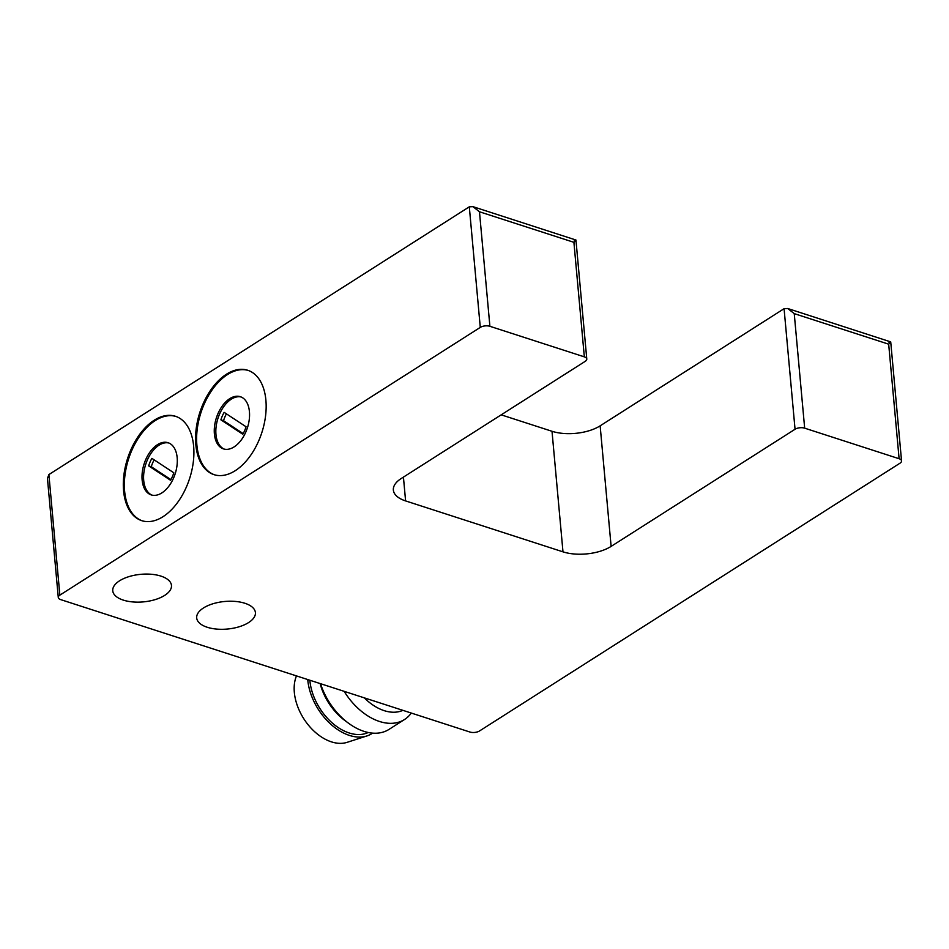 <?xml version="1.0" encoding="UTF-8"?>
<svg xmlns="http://www.w3.org/2000/svg" width="949" height="949" viewBox="0 0 949 949"><rect width="100%" height="100%" fill="white"/><g stroke="black" fill="none" stroke-linecap="round" stroke-linejoin="round"><path stroke-width="1.42" d="M795.048 429.256A6.857 3.215 -5.2 0 1 804.669 428.165L899.106 458.723A6.857 3.215 -5.2 0 1 901.55 460.894A6.857 3.215 -5.2 0 1 899.972 463.207L479.553 730.944A6.857 3.215 -5.2 0 1 469.933 732.035L60.724 599.626A6.857 3.215 -5.2 0 1 58.28 597.455A6.857 3.215 -5.2 0 1 59.858 595.13L480.277 327.393A6.857 3.215 -5.2 0 1 489.898 326.302L584.335 356.86A6.857 3.215 -5.2 0 1 586.779 359.03A6.857 3.215 -5.2 0 1 585.201 361.344L401.261 478.486A34.283 16.097 174.8 0 0 393.361 490.075A34.283 16.097 174.8 0 0 405.603 500.918L562.982 551.843A34.283 16.097 174.8 0 0 611.12 546.387L795.048 429.256L784.076 308.686L787.717 308.508L794.242 313.621L888.679 344.179L899.106 458.723M207.214 627.253A29.478 13.844 174.8 0 0 239.065 626.791A29.478 13.844 174.8 0 0 255.411 612.591A29.478 13.844 174.8 0 0 224.794 601.476A29.478 13.844 174.8 0 0 196.692 617.941A29.478 13.844 174.8 0 0 207.214 627.253M123.275 600.1A29.478 13.844 174.8 0 0 155.126 599.626A29.478 13.844 174.8 0 0 171.472 585.426A29.478 13.844 174.8 0 0 140.855 574.323A29.478 13.844 174.8 0 0 112.753 590.776A29.478 13.844 174.8 0 0 123.275 600.1M501.202 414.843L552.01 431.285A34.283 16.097 174.8 0 0 600.148 425.828L784.076 308.686M59.858 595.13L48.885 474.571L469.304 206.823L472.946 206.657L479.47 211.769L573.908 242.327L584.335 356.86M235.245 470.68A54.852 32.586 -72.1 0 0 265.554 416.006A54.852 32.586 -72.1 0 0 247.748 370.276A54.852 32.586 -72.1 0 0 199.848 412.424A54.852 32.586 -72.1 0 0 213.976 474.642A54.852 32.586 -72.1 0 0 235.245 470.68M162.991 516.707A54.852 32.586 -72.1 0 0 193.299 462.021A54.852 32.586 -72.1 0 0 175.482 416.291A54.852 32.586 -72.1 0 0 127.593 458.438A54.852 32.586 -72.1 0 0 141.721 520.657A54.852 32.586 -72.1 0 0 162.991 516.707M787.717 308.508L890.72 341.889L901.55 460.894M888.999 342.636C891.336 341.237 891.23 341.747 888.679 344.179M472.946 206.657L575.948 240.026L586.779 359.03M574.228 240.785C576.565 239.373 576.458 239.883 573.908 242.327M48.885 474.571L47.45 478.45L58.28 597.455M248.27 370.454A54.852 32.586 -72.1 0 0 200.903 412.756A54.852 32.586 -72.1 0 0 214.498 474.797M176.016 416.469A54.852 32.586 -72.1 0 0 128.637 458.782A54.852 32.586 -72.1 0 0 142.243 520.823M364.286 697.847A46.43 30.321 57.5 0 0 384.179 710.647A46.43 30.321 57.5 0 0 402.886 710.338M234.106 446.908A27.426 16.299 107.9 0 1 223.466 448.889A27.426 16.299 107.9 0 1 216.408 417.774A27.426 16.299 107.9 0 1 240.358 396.706A27.426 16.299 107.9 0 1 249.255 419.577A27.426 16.299 107.9 0 1 234.106 446.908M161.84 492.922A27.426 16.299 107.9 0 1 151.211 494.904A27.426 16.299 107.9 0 1 144.141 463.8A27.426 16.299 107.9 0 1 168.092 442.72A27.426 16.299 107.9 0 1 177 465.591A27.426 16.299 107.9 0 1 161.84 492.922M344.167 691.346A54.852 35.813 57.5 0 0 379.481 721.465A54.852 35.813 57.5 0 0 404.547 719.496A54.852 35.813 57.5 0 0 411.285 713.055M241.129 396.99A27.426 16.299 -72.1 0 0 217.973 418.284A27.426 16.299 -72.1 0 0 224.261 449.102M168.875 443.005A27.426 16.299 -72.1 0 0 145.719 464.31A27.426 16.299 -72.1 0 0 152.006 495.129M320.525 683.695A54.852 35.813 57.5 0 0 348.425 723.138A54.852 35.813 57.5 0 0 363.953 731.359A54.852 35.813 57.5 0 0 389.019 729.39L404.547 719.496M220.903 419.849A21.934 13.037 107.9 0 1 224.154 412.364L246.064 426.765A21.934 13.037 107.9 0 1 242.814 434.251L220.903 419.849L223.525 420.692L243.169 433.61M148.649 465.864A21.934 13.037 107.9 0 1 151.899 458.379L173.797 472.78A21.934 13.037 107.9 0 1 170.547 480.265L148.649 465.864L151.271 466.718L170.915 479.625M320.145 683.565A46.43 30.321 57.5 0 0 344.76 720.421L348.425 723.138M226.42 413.847A21.934 13.037 -72.1 0 0 223.525 420.692M154.153 459.874A21.934 13.037 -72.1 0 0 151.271 466.718M309.86 680.243A46.43 30.321 57.5 0 0 349.149 732.96A46.43 30.321 57.5 0 0 368.212 732.486M372.613 733.126A49.206 32.136 -122.5 0 1 366.943 735.938A49.206 32.136 -122.5 0 1 307.737 679.555M296.479 675.913A43.879 28.66 57.5 0 0 306.954 723.28A43.879 28.66 57.5 0 0 347.097 742.343L366.943 735.938M804.669 428.165L794.242 313.621M611.12 546.387L600.148 425.828M562.982 551.843L552.01 431.285M405.603 500.918L403.432 477.11M489.898 326.302L479.47 211.769M469.304 206.823L480.277 327.393"/></g></svg>
